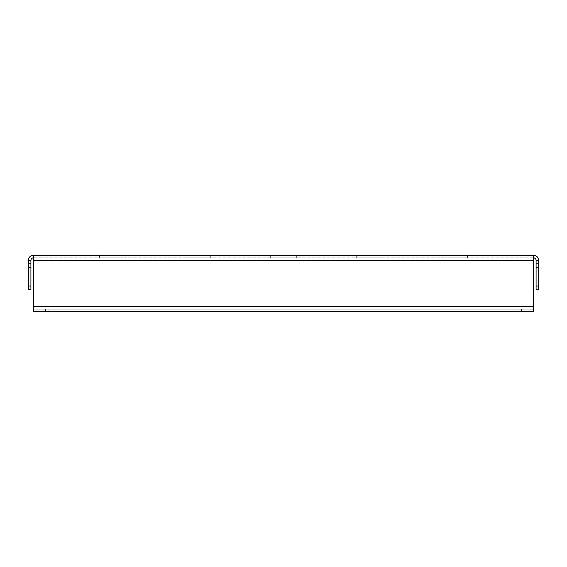 <?xml version="1.0" encoding="UTF-8"?>
<svg xmlns="http://www.w3.org/2000/svg" width="567" height="567" viewBox="0 0 567 567"><rect width="100%" height="100%" fill="white"/><g stroke="black" fill="none" stroke-linecap="round" stroke-linejoin="round"><path stroke-width="0.43" stroke-dasharray="2.83 2.13" d="M210.726 257.815L210.726 255.242L185.033 255.242L210.726 255.242L185.033 255.242L210.726 255.242L210.726 257.815L185.033 257.815L210.726 257.815L185.033 257.815L210.726 257.815L210.726 255.242L210.726 257.815M125.101 257.815L125.101 255.242L99.416 255.242L125.101 255.242L99.416 255.242L125.101 255.242L99.416 255.242L125.101 255.242L125.101 257.815L125.101 255.242L125.101 257.815L99.416 257.815L99.416 255.242L99.416 257.815L125.101 257.815L99.416 257.815L125.101 257.815L99.416 257.815L125.101 257.815L125.101 255.242L125.101 257.815M536.084 267.659L538.65 267.659L538.65 277.079L538.65 267.659L538.65 277.079L538.65 267.659L536.084 267.659L536.084 277.079L538.65 277.079L536.084 277.079L536.084 267.659M28.35 267.659L30.916 267.659L30.916 277.079L30.916 267.659L30.916 277.079L30.916 267.659L28.35 267.659L28.35 277.079L30.916 277.079L28.35 277.079L28.35 267.659M296.343 257.815L296.343 255.242L270.657 255.242L296.343 255.242L270.657 255.242L296.343 255.242L270.657 255.242L296.343 255.242L296.343 257.815L296.343 255.242L296.343 257.815L270.657 257.815L270.657 255.242L270.657 257.815L296.343 257.815L296.343 255.242L296.343 257.815L270.657 257.815L270.657 255.242L270.657 257.815L296.343 257.815L270.657 257.815L270.657 255.242L270.657 257.815L296.343 257.815M467.584 257.815L467.584 255.242L441.899 255.242L467.584 255.242L441.899 255.242L467.584 255.242L441.899 255.242L467.584 255.242L467.584 257.815L467.584 255.242L467.584 257.815L441.899 257.815L441.899 255.242L441.899 257.815L467.584 257.815L467.584 255.242L467.584 257.815L441.899 257.815L441.899 255.242L441.899 257.815L467.584 257.815L441.899 257.815L441.899 255.242L441.899 257.815L467.584 257.815M381.967 257.815L381.967 255.242L356.274 255.242L381.967 255.242L356.274 255.242L381.967 255.242L381.967 257.815L381.967 255.242L381.967 257.815L356.274 257.815L356.274 255.242L356.274 257.815L381.967 257.815L356.274 257.815L356.274 255.242L356.274 257.815L381.967 257.815M533.512 257.815L533.512 255.242L533.512 260.381L533.512 257.815L33.488 257.815L533.512 257.815A2.566 2.566 0 0 1 536.084 260.381L536.084 289.496L538.65 289.496L538.65 286.066L536.084 286.066M28.35 267.234L30.916 267.234L30.916 260.381A2.566 2.566 0 0 1 33.488 257.815L33.488 308.533L33.949 309.185L533.051 309.185L533.512 308.533L533.512 255.242L33.488 255.242L33.488 260.381L33.488 255.242A5.138 5.138 0 0 0 28.35 260.381L28.35 289.496L30.916 289.496L30.916 286.066L28.35 286.066M533.512 255.242A5.138 5.138 0 0 1 538.65 260.381L538.65 263.804L536.084 263.804L538.65 263.804L538.65 286.066M33.488 257.815L33.488 255.242M30.916 267.234L30.916 286.066M33.488 306.619L33.488 311.46L33.949 311.758L533.051 311.758L533.512 311.46L533.512 306.619L533.051 309.185L33.949 309.185L42.05 309.185L33.949 309.185L33.488 306.619L533.512 306.619M42.05 309.185L518.103 309.185L42.05 309.185L42.05 311.758L42.05 309.185M518.103 309.185L530.088 309.185L518.103 309.185L518.103 311.758L518.103 309.185M530.088 309.185L533.051 309.185L530.088 309.185L530.088 311.758L530.088 309.185M533.512 311.46L533.512 308.533M33.488 308.533L33.488 311.46M524.95 311.758L524.95 309.185L524.95 311.758L530.088 311.758M36.912 311.758L36.912 309.185L36.912 311.758L42.05 311.758M48.897 311.758L48.897 309.185L48.897 311.758L518.103 311.758M30.916 263.804L28.35 263.804M536.084 263.804L538.65 263.804M45.473 309.185L45.473 311.758L45.473 309.185M521.527 309.185L521.527 311.758L521.527 309.185M99.416 257.815L99.416 255.242L99.416 257.815M185.033 257.815L185.033 255.242L185.033 257.815M536.084 260.381L538.65 260.381M30.916 260.381L28.35 260.381M533.512 260.381L33.488 260.381M536.084 267.234L538.65 267.234"/><path stroke-width="0.85" d="M530.088 311.758L33.949 311.758L33.488 311.46L33.488 255.242L533.512 255.242L533.512 311.46L533.051 311.758L33.949 311.758L33.488 311.46L33.488 308.533M536.084 286.066L538.65 286.066L538.65 289.496L536.084 289.496L536.084 260.381A2.566 2.566 0 0 0 533.512 257.815M536.084 260.381L538.65 260.381A5.138 5.138 0 0 0 533.512 255.242M538.65 260.381L538.65 267.234L536.084 267.234M538.65 286.066L538.65 267.234M33.488 257.815A2.566 2.566 0 0 0 30.916 260.381L30.916 267.234L28.35 267.234L28.35 260.381A5.138 5.138 0 0 1 33.488 255.242M28.35 286.066L30.916 286.066L30.916 289.496L28.35 289.496L28.35 267.234M30.916 286.066L30.916 267.234M533.512 308.533L533.512 311.46L533.051 311.758M33.949 311.758L36.912 311.758M42.05 311.758L48.897 311.758M518.103 311.758L524.95 311.758M30.916 263.804L28.35 263.804M538.65 263.804L536.084 263.804M30.916 260.381L28.35 260.381M533.512 260.381L33.488 260.381M533.512 306.619L33.488 306.619"/></g></svg>
